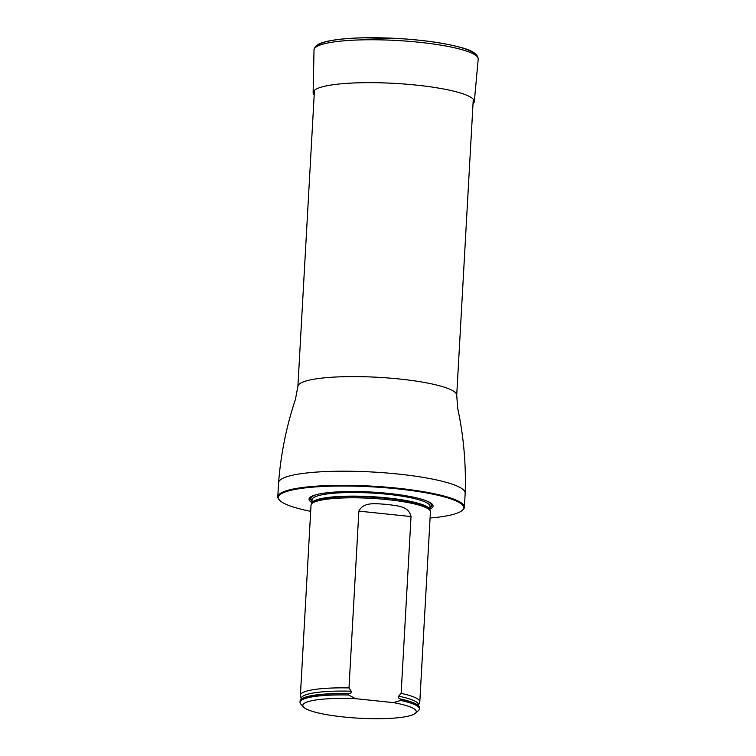 <?xml version="1.0" encoding="UTF-8"?>
<svg xmlns="http://www.w3.org/2000/svg" width="756" height="756" viewBox="0 0 756 756"><rect width="100%" height="100%" fill="white"/><g stroke="black" fill="none" stroke-linecap="round" stroke-linejoin="round"><path stroke-width="1.13" d="M430.079 518.021A92.846 15.8 -176.8 0 0 462.209 510.442A92.846 15.8 -176.8 0 0 392.572 488.385A92.846 15.8 -176.8 0 0 282.101 493.328A92.846 15.8 -176.8 0 0 279.597 500.236A92.846 15.8 -176.8 0 0 310.688 511.349M429.833 509.185A62.124 10.575 -176.8 0 0 428.888 501.927A62.124 10.575 -176.8 0 0 371.65 492.062A62.124 10.575 -176.8 0 0 313.664 495.482A62.124 10.575 -176.8 0 0 311.538 496.399A62.124 10.575 -176.8 0 0 311.916 502.589M279.597 500.236L279.04 499.631A93.442 15.904 3.2 0 1 277.792 496.815A93.442 15.904 3.2 0 1 281.563 492.685A93.442 15.904 3.2 0 1 384.795 487.015A93.442 15.904 3.2 0 1 464.382 507.238A93.442 15.904 3.2 0 1 462.833 509.903L462.209 510.442M303.591 707.087A56.804 9.667 3.2 0 1 355.528 698.667L393.479 702.626A56.804 9.667 3.2 0 1 415.309 713.333A56.804 9.667 3.2 0 1 359.005 718.2A56.804 9.667 3.2 0 1 303.591 707.087L300.812 704.072A59.79 10.178 3.2 0 1 300.009 702.267L300.075 701.095A59.79 10.178 3.2 0 1 301.568 698.998A59.79 10.178 3.2 0 1 348.658 693.81L349.329 693.63C350.878 693.384 351.483 692.581 351.143 691.211L348.988 687.932L358.873 511.122C363.721 500.878 378.369 504.148 387.242 504.365C396.418 506.029 408.618 505.556 411.028 516.565L401.143 693.365L398.648 696.172A58.722 9.998 -176.8 0 1 418.427 705.452L419.665 702.485A59.79 10.178 -176.8 0 0 419.797 701.88L430.429 511.84A59.79 10.178 -176.8 0 0 430.277 511.009A59.79 10.178 -176.8 0 0 371.3 498.336A59.79 10.178 -176.8 0 0 311.274 504.356A59.79 10.178 -176.8 0 0 311.028 505.159L300.406 695.208A59.79 10.178 -176.8 0 0 300.482 695.822L301.342 699.272M398.648 696.172C398.157 697.448 398.658 698.374 400.17 698.941L400.812 699.253L400.746 700.434A59.79 10.178 3.2 0 1 419.41 708.939A59.79 10.178 3.2 0 1 418.408 710.649L415.309 713.333M300.009 702.267A59.79 10.178 3.2 0 1 348.592 694.991L348.658 693.81M400.746 700.434L393.479 702.626M355.528 698.667L348.592 694.991M400.812 699.253A59.79 10.178 3.2 0 1 418.219 705.518A59.79 10.178 3.2 0 1 419.476 707.767L419.41 708.939M348.988 687.932A59.79 10.178 -176.8 0 0 300.406 695.208M419.797 701.88A59.79 10.178 -176.8 0 0 401.143 693.365M314.184 94.991A80.712 13.74 3.2 0 1 313.135 92.676A80.712 13.74 3.2 0 1 394.5 83.377A80.712 13.74 3.2 0 1 474.314 101.682A80.712 13.74 3.2 0 1 473.01 103.874M277.792 496.815L278.586 482.687C280.807 454.139 286.43 426.356 295.435 399.338L297.892 386.382A79.541 13.542 3.2 0 1 301.096 382.867A79.541 13.542 3.2 0 1 388.971 378.047A79.541 13.542 3.2 0 1 456.719 395.265L473.275 99.206M278.586 482.687A93.442 15.904 3.2 0 1 282.347 478.567A93.442 15.904 3.2 0 1 385.579 472.897A93.442 15.904 3.2 0 1 465.176 493.12C466.15 464.505 463.664 436.269 457.72 408.41L456.719 395.265M429.918 507.711A60.754 10.338 -176.8 0 0 428.246 501.615M314.335 495.246A60.754 10.338 -176.8 0 0 312.88 495.917A60.754 10.338 -176.8 0 0 311.992 501.124M430.277 511.009L429.729 509.667A59.166 10.074 -176.8 0 0 371.366 497.127A59.166 10.074 -176.8 0 0 311.963 503.08L311.274 504.356M311.878 503.241L312.067 499.763A59.053 10.055 -176.8 0 1 371.593 493.016A59.053 10.055 -176.8 0 1 429.994 506.35L429.805 509.837A59.053 10.055 -176.8 0 0 371.394 496.654A59.053 10.055 -176.8 0 0 311.888 503.231M429.947 507.21A60.253 10.253 -176.8 0 0 426.393 500.831A60.253 10.253 -176.8 0 1 429.947 507.21M316.263 494.679A60.253 10.253 -176.8 0 0 312.02 500.614A60.253 10.253 -176.8 0 1 316.263 494.679M349.329 693.63A59.478 10.121 -176.8 0 0 301.89 698.78L301.568 698.998M418.219 705.518L417.926 705.272A59.478 10.121 -176.8 0 0 400.17 698.941M351.143 691.211A58.722 9.998 -176.8 0 0 301.37 698.913M411.028 516.565L358.873 511.122M316.726 46.579A79.919 13.599 3.2 0 1 397.004 38.452A79.919 13.599 3.2 0 1 475.883 55.481M313.135 92.676L314.014 49.962A82.224 13.995 3.2 0 1 396.891 40.493A82.224 13.995 3.2 0 1 478.208 59.138L474.314 101.682M297.892 386.382L314.449 90.323M464.382 507.238L465.176 493.12M314.014 49.962C315.28 43.895 321.697 42.988 326.082 41.618C335.04 39.444 347.543 38.169 363.579 37.8L403.61 38.84C426.96 40.54 445.917 43.385 460.489 47.363C472.084 50.217 477.99 54.148 478.208 59.138"/></g></svg>
